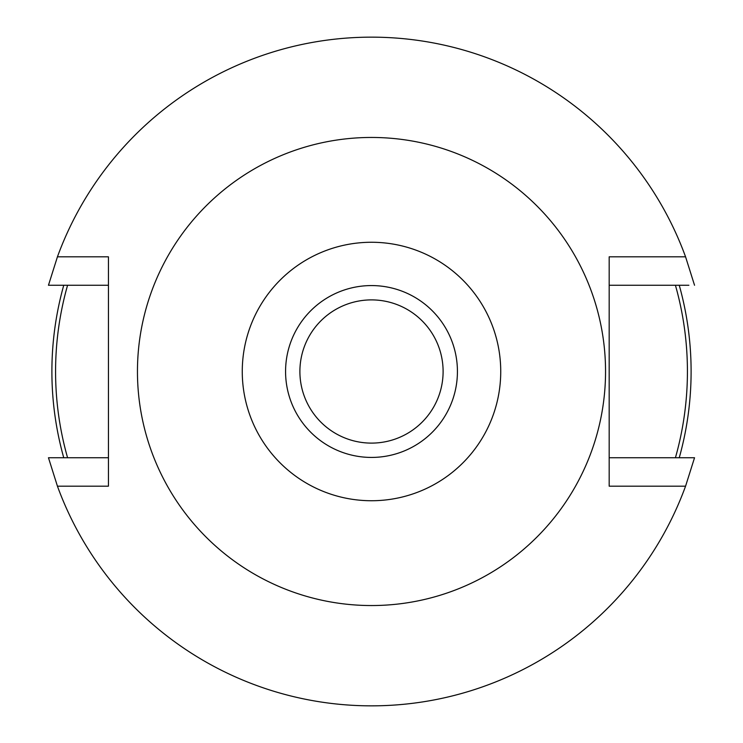 <?xml version="1.0" encoding="UTF-8"?>
<svg xmlns="http://www.w3.org/2000/svg" width="743" height="743" viewBox="0 0 743 743"><rect width="100%" height="100%" fill="white"/><g stroke="black" fill="none" stroke-linecap="round" stroke-linejoin="round"><path stroke-width="1.11" d="M371.5 242.264A129.236 129.236 0 0 1 500.736 371.5A129.236 129.236 0 0 1 371.5 500.736A129.236 129.236 0 0 1 242.264 371.5A129.236 129.236 0 0 1 371.5 242.264M371.5 285.572A85.928 85.928 0 0 0 285.572 371.5A85.928 85.928 0 0 0 371.5 457.428A85.928 85.928 0 0 0 457.428 371.5A85.928 85.928 0 0 0 371.5 285.572M371.5 605.545A234.045 234.045 0 0 1 137.455 371.5A234.045 234.045 0 0 1 371.5 137.455A234.045 234.045 0 0 1 605.545 371.5A234.045 234.045 0 0 1 371.5 605.545M57.434 256.818L108.441 256.818L108.441 486.182L57.434 486.182A334.35 334.35 0 0 0 685.566 486.182L609.176 486.182L609.176 256.818L685.566 256.818A334.35 334.35 0 0 0 57.434 256.818L48.462 285.256L108.441 285.256M609.176 285.256L688.891 285.256M674.087 285.256L655.447 285.256M694.538 285.256L685.566 256.818M65.245 285.256L58.771 285.256M57.434 486.182L48.462 457.744L108.441 457.744M685.566 486.182L694.538 457.744L609.176 457.744M677.755 457.744L684.229 457.744M48.462 457.744L54.109 457.744M68.913 457.744L87.553 457.744M675.424 285.256A315.924 315.924 0 0 1 675.424 457.744M67.576 457.744A315.924 315.924 0 0 1 67.576 285.256M371.5 299.893A71.607 71.607 0 0 0 299.893 371.5A71.607 71.607 0 0 0 371.5 443.107A71.607 71.607 0 0 0 443.107 371.5A71.607 71.607 0 0 0 371.5 299.893M63.749 457.744A319.611 319.611 0 0 1 63.749 285.256M679.251 285.256A319.611 319.611 0 0 1 679.251 457.744"/></g></svg>
